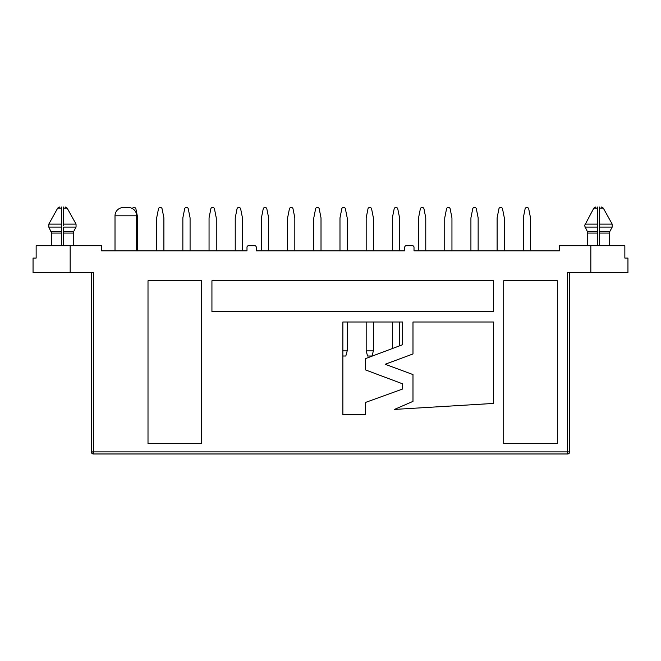 <?xml version="1.0" encoding="UTF-8"?>
<svg xmlns="http://www.w3.org/2000/svg" width="661" height="661" viewBox="0 0 661 661"><rect width="100%" height="100%" fill="white"/><g stroke="black" fill="none" stroke-linecap="round" stroke-linejoin="round"><path stroke-width="0.99" d="M91.301 272.506L91.301 451.901L93.366 451.901L93.366 453.967L567.634 453.967L567.634 451.901L569.699 451.901L569.699 272.506M256.27 247.247L256.27 250.85L404.73 250.85L404.73 247.247L404.73 250.85L256.27 250.85L256.27 247.247A1.545 1.545 0 0 0 254.716 245.702L248.536 245.702A1.545 1.545 0 0 0 246.991 247.247L246.991 250.85L101.612 250.85L101.612 245.702L70.165 245.702L70.165 272.506L33.05 272.506L33.05 258.071L36.148 258.071L33.05 258.071M599.593 245.702L599.593 231.606L609.764 231.606L609.392 245.702M599.593 224.112L599.593 208.099L603.278 208.099L612.177 224.112L599.593 224.112L599.593 231.606M63.464 207.033C65.819 207.033 65.819 207.033 63.464 207.033C65.819 207.033 65.819 207.033 63.464 207.033L63.464 208.099L67.149 208.099L76.048 224.112L63.464 224.112L63.464 225.616M51.608 245.702L51.608 233.077L48.798 227.087L61.407 227.087L61.407 224.112L61.407 225.616M597.536 207.033C595.181 207.033 595.181 207.033 597.536 207.033C595.181 207.033 595.181 207.033 597.536 207.033L597.536 208.099L593.851 208.099L584.564 225.616L587.373 231.606L597.536 231.606L597.536 213.627M246.991 247.247L246.991 250.85L136.67 250.85L136.67 215.8A8.246 8.246 0 0 0 128.416 207.554L124.714 207.554M115.014 250.85L115.014 215.8A8.246 8.246 0 0 1 123.268 207.554M392.361 348.545L392.361 321.998L373.391 321.998L373.391 350.859L372.011 356.015L367.557 356.015L366.177 350.859L373.391 350.859M399.575 345.835L399.575 321.998L402.673 321.998L402.673 344.678L365.558 358.593L365.558 369.937L402.673 383.859L402.673 389.007L402.673 383.859M366.177 350.859L366.177 321.998L347.199 321.998L347.199 350.859L345.819 356.015L342.869 356.015L342.869 414.786L342.869 321.998L402.673 321.998L402.673 344.678M342.869 350.859L347.199 350.859M557.322 280.751L557.322 443.655L503.715 443.655L503.715 280.751L557.322 280.751M365.558 414.786L342.869 414.786L365.558 414.786L365.558 402.417L402.673 389.007M412.985 321.998L493.403 321.998L493.403 403.441L394.427 409.423L412.985 401.384L412.985 374.572L385.148 364.269L412.985 353.957L412.985 321.998M211.933 280.751L493.403 280.751L493.403 311.686L211.933 311.686L211.933 280.751M201.622 443.655L148.006 443.655L148.006 280.751L201.622 280.751L201.622 443.655M70.165 272.506L93.366 272.506L93.366 451.901L567.634 451.901L567.634 272.506L590.835 272.506L590.835 245.702L559.388 245.702L559.388 250.85L414.009 250.85L414.009 247.247A1.545 1.545 0 0 0 412.464 245.702L406.284 245.702A1.545 1.545 0 0 0 404.73 247.247M590.835 272.506L627.95 272.506L627.95 258.071L624.852 258.071L624.852 245.702L590.835 245.702M70.165 245.702L36.148 245.702L36.148 258.071M567.634 453.967A2.066 2.066 0 0 0 569.699 451.901A2.066 1.454 0 0 1 567.634 453.363M91.301 451.901A2.066 2.066 0 0 0 93.366 453.967A2.066 1.454 90 0 1 91.904 451.901M414.009 247.247L414.009 250.85L559.388 250.85M599.593 208.099L599.593 207.033C601.956 207.033 601.956 207.033 599.593 207.033C601.956 207.033 601.956 207.033 599.593 207.033M597.536 245.702L597.536 233.077L597.536 245.702M597.536 208.099L597.536 224.112L584.952 224.112M597.536 231.606L597.536 233.077L587.736 233.077L587.736 245.702M63.464 245.702L63.464 233.077L63.464 245.702M73.264 245.702L73.264 233.077L63.464 233.077L63.464 231.606L73.627 231.606L76.065 227.087L63.464 227.087L63.464 231.606M63.464 208.099L63.464 224.112M48.798 227.087L48.823 224.112L61.407 224.112L61.407 207.033C59.044 207.033 59.044 207.033 61.407 207.033C59.044 207.033 59.044 207.033 61.407 207.033M51.236 231.606L61.407 231.606L61.407 227.087M61.407 231.606L61.407 233.077L51.608 233.077M61.407 245.702L61.407 233.077M101.612 250.85L111.924 250.85M412.464 245.702L406.284 245.702M254.716 245.702L248.536 245.702M125.623 207.554L126.507 207.554M137.703 250.85L137.703 217.857L135.885 208.793A1.545 1.545 0 0 0 134.365 207.554L133.811 207.554A1.545 1.545 0 0 0 132.365 208.554M137.703 217.857L135.885 208.793M134.365 207.554L133.811 207.554M163.887 250.85L163.887 217.857L162.077 208.793A1.545 1.545 0 0 0 160.557 207.554L160.003 207.554A1.545 1.545 0 0 0 158.483 208.793L156.674 217.857L156.674 250.85M163.887 217.857L162.077 208.793M160.557 207.554L160.003 207.554M190.079 250.85L190.079 217.857L188.261 208.793A1.545 1.545 0 0 0 186.741 207.554L186.187 207.554A1.545 1.545 0 0 0 184.667 208.793L182.857 217.857L182.857 250.85M190.079 217.857L188.261 208.793M186.741 207.554L186.187 207.554M216.263 250.85L216.263 217.857L214.453 208.793A1.545 1.545 0 0 0 212.933 207.554L212.379 207.554A1.545 1.545 0 0 0 210.859 208.793L209.05 217.857L209.05 250.85M216.263 217.857L214.453 208.793M212.933 207.554L212.379 207.554M242.455 250.85L242.455 217.857L240.637 208.793A1.545 1.545 0 0 0 239.117 207.554L238.563 207.554A1.545 1.545 0 0 0 237.043 208.793L235.233 217.857L235.233 250.85M242.455 217.857L240.637 208.793M239.117 207.554L238.563 207.554M268.639 250.85L268.639 217.857L266.829 208.793A1.545 1.545 0 0 0 265.309 207.554L264.755 207.554A1.545 1.545 0 0 0 263.235 208.793L261.425 217.857L261.425 250.85M268.639 217.857L266.829 208.793M265.309 207.554L264.755 207.554M294.823 250.85L294.823 217.857L293.013 208.793A1.545 1.545 0 0 0 291.493 207.554L290.939 207.554A1.545 1.545 0 0 0 289.419 208.793L287.609 217.857L287.609 250.85M294.823 217.857L293.013 208.793M291.493 207.554L290.939 207.554M321.015 250.85L321.015 217.857L319.205 208.793A1.545 1.545 0 0 0 317.685 207.554L317.131 207.554A1.545 1.545 0 0 0 315.611 208.793L313.801 217.857L313.801 250.85M321.015 217.857L319.205 208.793M317.685 207.554L317.131 207.554M347.199 250.85L347.199 217.857L345.389 208.793A1.545 1.545 0 0 0 343.869 207.554L343.315 207.554A1.545 1.545 0 0 0 341.795 208.793L339.985 217.857L339.985 250.85M347.199 217.857L345.389 208.793M343.869 207.554L343.315 207.554M373.391 250.85L373.391 217.857L371.581 208.793A1.545 1.545 0 0 0 370.061 207.554L369.507 207.554A1.545 1.545 0 0 0 367.987 208.793L366.177 217.857L366.177 250.85M373.391 217.857L371.581 208.793M370.061 207.554L369.507 207.554M399.575 250.85L399.575 217.857L397.765 208.793A1.545 1.545 0 0 0 396.245 207.554L395.691 207.554A1.545 1.545 0 0 0 394.171 208.793L392.361 217.857L392.361 250.85M399.575 217.857L397.765 208.793M396.245 207.554L395.691 207.554M425.767 250.85L425.767 217.857L423.957 208.793A1.545 1.545 0 0 0 422.437 207.554L421.883 207.554A1.545 1.545 0 0 0 420.363 208.793L418.545 217.857L418.545 250.85M425.767 217.857L423.957 208.793M422.437 207.554L421.883 207.554M451.95 250.85L451.95 217.857L450.141 208.793A1.545 1.545 0 0 0 448.621 207.554L448.067 207.554A1.545 1.545 0 0 0 446.547 208.793L444.737 217.857L444.737 250.85M451.95 217.857L450.141 208.793M448.621 207.554L448.067 207.554M478.143 250.85L478.143 217.857L476.333 208.793A1.545 1.545 0 0 0 474.813 207.554L474.259 207.554A1.545 1.545 0 0 0 472.739 208.793L470.921 217.857L470.921 250.85M478.143 217.857L476.333 208.793M474.813 207.554L474.259 207.554M504.326 250.85L504.326 217.857L502.517 208.793A1.545 1.545 0 0 0 500.997 207.554L500.443 207.554A1.545 1.545 0 0 0 498.923 208.793L497.113 217.857L497.113 250.85M504.326 217.857L502.517 208.793M500.997 207.554L500.443 207.554M530.519 250.85L530.519 217.857L528.701 208.793A1.545 1.545 0 0 0 527.189 207.554L526.635 207.554A1.545 1.545 0 0 0 525.115 208.793L523.297 217.857L523.297 250.85M530.519 217.857L528.701 208.793M527.189 207.554L526.635 207.554M569.699 416.521L569.699 430.798M569.699 430.914L569.699 437.904M569.799 438.028L569.699 439.78M599.593 227.087L612.202 227.087L612.177 224.112M584.935 227.087L597.536 227.087M136.67 215.8L115.014 215.8M609.392 233.077L599.593 233.077M59.523 207.033L57.722 208.099L61.407 208.099M76.065 227.087L76.048 224.112M603.278 208.099L601.477 207.033M593.851 208.099L595.652 207.033M67.149 208.099L65.348 207.033M57.722 208.099L48.823 224.112M587.373 231.606L587.736 233.077M73.264 233.077L73.627 231.606M609.764 231.606L612.202 227.087"/></g></svg>
